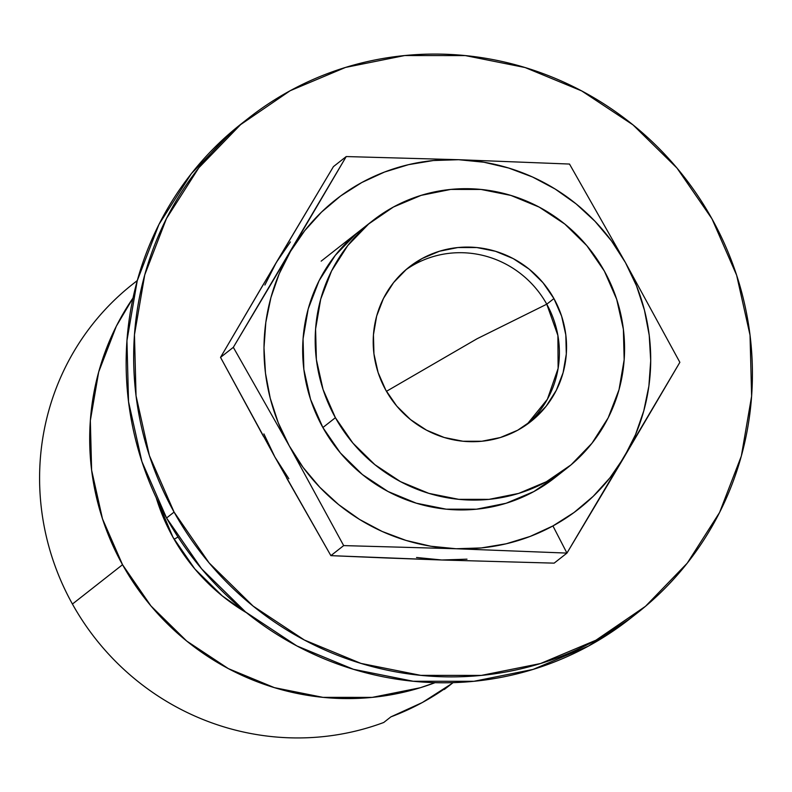 <?xml version="1.0" encoding="UTF-8"?>
<svg xmlns="http://www.w3.org/2000/svg" width="792" height="792" viewBox="0 0 792 792"><rect width="100%" height="100%" fill="white"/><g stroke="black" fill="none" stroke-linecap="round" stroke-linejoin="round"><path stroke-width="1.19" d="M405.633 269.963A98.327 95.654 -128.1 0 1 546.767 304.197A98.327 95.654 51.9 0 0 405.633 269.963M477.031 338.768L546.767 304.197L477.031 338.768L386.456 391.317L477.031 338.768M246.569 612.78A196.644 191.308 -128.1 0 1 172.963 537.214L156.222 497.772A196.644 191.308 -128.1 0 0 172.963 537.214L194.832 568.953L222.324 595.94L246.579 612.79M122.532 564.706A255.638 248.698 -128.1 0 1 133.006 298.03L116.345 326.165L98.683 371.973L90.338 420.611L91.624 470.21L102.495 518.869L122.532 564.706L72.428 604.048L122.532 564.706L150.965 605.959L186.714 641.055L228.383 668.636L274.388 687.644L322.948 697.356L372.21 697.386L420.275 687.743L435.105 682.654A255.638 248.698 -128.1 0 1 122.532 564.706M137.283 280.556L133.056 283.882A255.638 248.698 51.9 0 0 72.428 604.048A255.638 248.698 -128.1 0 1 137.006 280.843M444.253 689.495L451.41 683.872L422.354 702.514L390.901 716.859L383.744 722.482A255.638 248.698 -128.1 0 1 72.428 604.048A255.638 248.698 51.9 0 0 383.744 722.482L390.901 716.859A255.638 248.698 51.9 0 0 451.41 683.872L444.253 689.495A255.638 248.698 51.9 0 0 448.856 685.961L453.093 682.645M526.957 424.443L547.391 399.257L558.112 368.419L557.895 335.471L546.767 304.197A98.327 95.654 -128.1 0 1 526.957 424.443M553.925 298.574A98.327 95.654 -128.1 0 1 530.61 421.72A98.327 95.654 -128.1 0 1 385.833 390.208L378.121 372.587L373.943 353.866L373.448 334.788L376.655 316.087L383.447 298.465L393.565 282.605L406.613 269.132L422.096 258.538L439.412 251.252L457.895 247.54L476.843 247.55L495.515 251.292L513.216 258.598L529.244 269.211L542.985 282.704L553.925 298.574L561.627 316.206L565.815 334.917L566.31 353.994L563.092 372.695L556.301 390.317L546.183 406.177L533.135 419.661L517.661 430.244L500.346 437.53L481.863 441.243L462.914 441.233L444.233 437.501L426.542 430.185L410.513 419.582L396.762 406.078L385.833 390.208A98.327 95.654 -128.1 0 1 409.147 267.072A98.327 95.654 -128.1 0 1 553.925 298.574L546.767 304.197L553.925 298.574M335.402 417.701A157.321 153.044 -128.1 0 1 372.705 220.671A157.321 153.044 -128.1 0 1 604.355 271.082L586.852 245.688L564.854 224.096L539.213 207.118L510.899 195.426L481.021 189.446L450.697 189.427L421.126 195.367L393.416 207.029L368.656 223.968L347.777 245.54L331.591 270.904L320.72 299.099L315.582 329.036L316.374 359.558L323.067 389.496L335.402 417.701L352.895 443.094L374.893 464.686L400.544 481.665L428.848 493.367L458.736 499.336L489.05 499.356L518.631 493.416L546.332 481.754L571.101 464.815L591.971 443.243L608.157 417.879L619.027 389.684L624.165 359.756L623.373 329.225L616.681 299.287L604.355 271.082A157.321 153.044 -128.1 0 1 567.052 468.112A157.321 153.044 -128.1 0 1 335.402 417.701L322.879 427.541L335.402 417.701M248.698 118.038L241.184 123.938A314.632 306.098 51.9 0 0 166.567 517.998L174.082 512.097A314.632 306.098 -128.1 0 1 248.698 118.038A314.632 306.098 -128.1 0 1 711.988 218.849L676.992 168.072L632.996 124.879L581.714 90.931L525.096 67.538L465.32 55.588L404.692 55.549L345.54 67.419L290.129 90.743L240.6 124.631L198.841 167.765L166.478 218.503L144.738 274.883L134.462 334.749L136.046 395.802L149.421 455.677L174.082 512.097L209.088 562.874L253.074 606.068L304.366 640.015L360.984 663.409L420.76 675.358L481.387 675.398L540.54 663.528L595.95 640.203L645.48 606.316L687.228 563.181L719.601 512.444L741.342 456.053L751.618 396.188L750.034 335.145L736.649 275.26L711.988 218.849A314.632 306.098 -128.1 0 1 637.382 612.909A314.632 306.098 -128.1 0 1 174.082 512.097L166.567 517.998L201.574 568.775L245.56 611.968L296.852 645.916L353.47 669.309L413.246 681.259L473.873 681.298L533.026 669.428L588.436 646.104L630.491 618.324M241.887 123.374L233.086 130.531L191.327 173.666L158.964 224.403L137.224 280.794L126.948 340.659L128.532 401.702L141.907 461.578L166.567 517.998A314.632 306.098 51.9 0 0 629.868 618.809L637.382 612.909M567.052 468.112L554.529 477.952A157.321 153.044 -128.1 0 1 322.879 427.541L340.372 452.935L362.37 474.527L388.011 491.495L416.325 503.197L446.213 509.177L476.527 509.197L506.108 503.257L533.808 491.594L558.578 474.655M609.998 481.001L624.165 457.113A196.644 191.308 -128.1 0 1 552.925 525.938L566.943 553.093L609.998 481.001M262.162 286.397L333.442 166.607L346.233 156.559L290.535 251.351A196.644 191.308 -128.1 0 1 458.637 159.707A196.644 191.308 -128.1 0 1 625.442 262.588A196.644 191.308 -128.1 0 1 624.165 457.113L679.863 362.32L625.442 262.588L569.507 164.053L458.637 159.707L346.233 156.559L233.323 347.332L289.258 445.866A196.644 191.308 -128.1 0 1 290.535 251.351L304.732 230.66L321.532 212.098L340.659 195.951L361.786 182.526L384.546 172.032L408.543 164.657L433.382 160.529L458.637 159.707L483.863 162.221L508.632 168.023L532.531 177.002L555.143 189.021L576.081 203.861L594.98 221.275L611.533 240.966L625.442 262.588L636.481 285.783L644.45 310.157L649.222 335.273L650.707 360.716L648.886 386.05L643.787 410.84L635.501 434.669L624.165 457.113L609.969 477.794L593.168 496.366L574.042 512.503L552.925 525.938A196.644 191.308 -128.1 0 1 456.073 548.747L566.943 553.093L552.925 525.938L530.165 536.422L506.157 543.797L481.318 547.935L456.073 548.747L430.838 546.242L406.068 540.441L382.17 531.462L359.558 519.443L338.63 504.603L319.72 487.189L303.168 467.498L289.258 445.866L278.22 422.671L270.25 398.307L265.478 373.18L263.993 347.738L265.815 322.403L270.913 297.614L279.2 273.794L290.535 251.351L233.323 347.332L220.532 357.38L262.162 286.397M263.429 436.323L220.532 357.38L276.23 262.588L264.884 285.031M416.533 557.479L441.758 559.993L554.153 563.142L566.943 553.093L554.153 563.142L441.758 559.993L467.003 559.172M290.417 241.906L276.23 262.588L333.442 166.607L346.233 156.559L458.637 159.707L569.507 164.053L625.442 262.588L679.863 362.32L566.943 553.093L456.073 548.747A196.644 191.308 -128.1 0 1 289.258 445.866L343.669 545.599L456.073 548.747L343.669 545.599L330.878 555.647L286.526 477.823M263.904 433.917L274.943 457.113L288.852 478.734M360.538 230.234L356.133 233.808L335.254 255.38L319.067 280.744L308.197 308.939L303.059 338.867L303.851 369.389L310.543 399.336L322.879 427.541A157.321 153.044 -128.1 0 1 360.182 230.512L359.865 230.759M386.14 557.964L330.878 555.647L343.669 545.599L289.258 445.866L233.323 347.332L220.532 357.38L274.943 457.113L330.878 555.647L441.758 559.993L386.14 557.964M174.101 539.243L178.032 537.026M372.705 220.671L321.176 261.142"/></g></svg>
